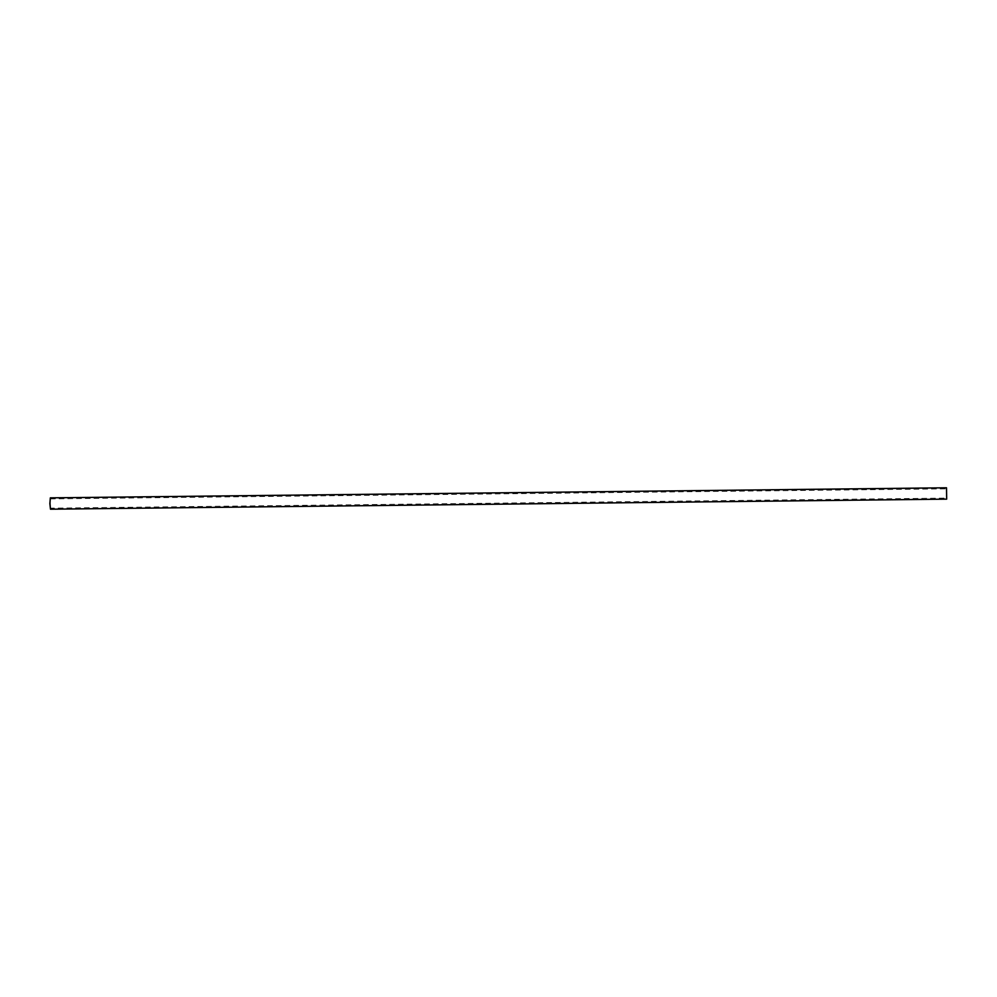 <?xml version="1.0" encoding="UTF-8"?>
<svg xmlns="http://www.w3.org/2000/svg" width="997" height="997" viewBox="0 0 997 997"><rect width="100%" height="100%" fill="white"/><g stroke="black" fill="none" stroke-linecap="round" stroke-linejoin="round"><path stroke-width="0.75" stroke-dasharray="4.99 3.74" d="M50.486 509.205L50.349 497.864M50.473 508.158L50.336 498.899L50.473 508.158L946.652 498.101M50.349 498.899L946.552 488.842"/><path stroke-width="1.5" d="M946.514 487.795L946.664 499.148L946.514 487.795L50.336 497.852L49.85 503.622L50.486 509.205L946.664 499.148M946.664 498.101L946.527 488.842L946.664 498.101"/></g></svg>
